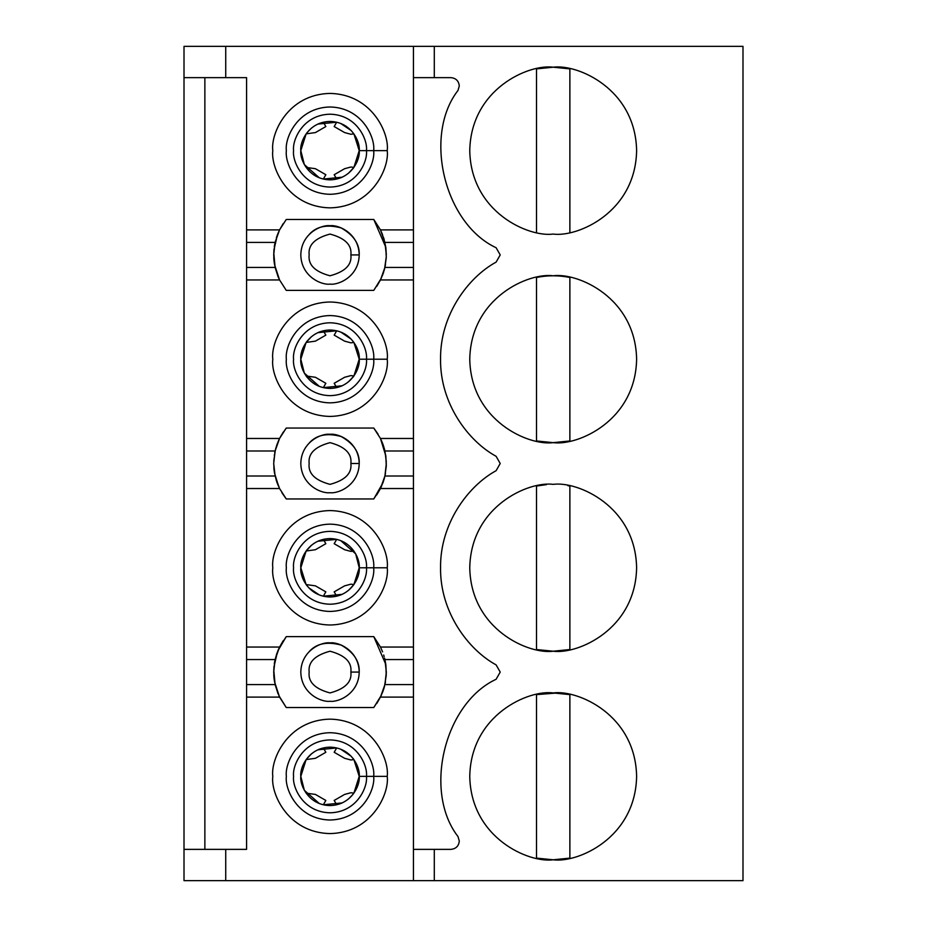<?xml version="1.0" encoding="UTF-8"?>
<svg xmlns="http://www.w3.org/2000/svg" width="927" height="927" viewBox="0 0 927 927"><rect width="100%" height="100%" fill="white"/><g stroke="black" fill="none" stroke-linecap="round" stroke-linejoin="round"><path stroke-width="1.39" d="M500.221 254.925L496.107 247.729L500.221 254.925L496.107 262.121C468.158 277.324 439.977 315.053 440.557 359.212C439.977 403.372 468.158 441.101 496.107 456.304L500.221 463.5L496.107 456.304C468.158 441.101 439.977 403.372 440.557 359.212C439.977 315.053 468.158 277.324 496.107 262.121L500.221 254.925M459.282 85.979C458.761 80.95 455.98 78.169 450.939 77.636C455.98 78.169 458.761 80.95 459.282 85.979L457.996 90.44C423.025 135.585 444.357 223.592 496.107 247.729C444.357 223.592 423.025 135.585 457.996 90.44L459.282 85.979M350.87 134.253L344.612 132.573L334.183 126.559L344.612 132.573L350.87 134.253L353.917 133.87L350.87 134.253M350.87 342.828L344.612 341.148L350.87 342.828L353.917 342.445L350.87 342.828M350.87 167.022L353.917 167.405L350.87 167.022L344.612 168.702L350.87 167.022M350.87 375.597L353.917 375.98L350.87 375.597L344.612 377.277L350.87 375.597M350.87 551.403L344.612 549.723L350.87 551.403L353.917 551.02L350.87 551.403M500.221 672.075L496.107 664.879C468.158 649.676 439.977 611.947 440.557 567.788C439.977 523.628 468.158 485.899 496.107 470.696L500.221 463.5L496.107 470.696C468.158 485.899 439.977 523.628 440.557 567.788C439.977 611.947 468.158 649.676 496.107 664.879L500.221 672.075L496.107 679.271L500.221 672.075M350.87 584.172L353.917 584.555L350.87 584.172L344.612 585.852L334.183 591.866L336.686 596.212L334.183 591.866L344.612 585.852L350.87 584.172M350.87 792.747L353.917 793.13L350.87 792.747L344.612 794.427L350.87 792.747M350.87 759.978L344.612 758.298L350.87 759.978L353.917 759.595L350.87 759.978M459.282 841.021L457.996 836.56C423.025 791.415 444.357 703.408 496.107 679.271C444.357 703.408 423.025 791.415 457.996 836.56L459.282 841.021C458.761 846.05 455.98 848.831 450.939 849.364C455.98 848.831 458.761 846.05 459.282 841.021M380.441 647.011L373.766 636.617L286.258 636.617L277.822 650.916M279.583 697.139L286.258 707.533L373.766 707.533L286.258 707.533L279.56 697.104L246.582 697.104L246.582 849.364L225.725 849.364L225.725 880.65L413.442 880.65L413.442 849.364L450.939 849.364L413.442 849.364L413.442 697.104L380.464 697.104L373.766 707.533L380.765 696.467M380.441 229.861L373.766 219.467L286.258 219.467L373.766 219.467L380.464 229.896L384.914 242.41L413.442 242.41L413.442 229.896L380.464 229.896L413.442 229.896L413.442 77.636L413.442 438.471L380.464 438.471L373.766 428.042L286.258 428.042L279.56 438.471L246.582 438.471L246.582 488.529L279.56 488.529L275.11 476.014L246.582 476.014L275.11 476.014L273.697 463.5L275.11 450.985L246.582 450.985L275.11 450.985L279.56 438.471L275.446 449.549L273.743 461.229M279.583 279.989L286.258 290.383L373.766 290.383L380.765 279.317M281.901 492.77L286.258 498.958L279.56 488.529L286.258 498.958L373.766 498.958L286.258 498.958L279.56 488.529L246.582 488.529L246.582 684.589L275.11 684.589L273.697 672.075L275.11 659.561L246.582 659.561L275.11 659.561L276.988 653.106M323.338 804.787L325.84 800.441L315.412 794.427L325.84 800.441L323.338 804.787L342.144 802.921M353.882 793.176L359.212 776.362L387.219 776.362C389.514 793.095 372.353 832.782 330.012 833.57C287.671 832.782 270.51 793.095 272.805 776.362C270.51 759.63 287.671 719.943 330.012 719.155C372.353 719.943 389.514 759.63 387.219 776.362C389.514 759.63 372.353 719.943 330.012 719.155C287.671 719.943 270.51 759.63 272.805 776.362C270.51 793.095 287.671 832.782 330.012 833.57C372.353 832.782 389.514 793.095 387.219 776.362L359.212 776.362L353.917 759.595M384.485 477.764L384.914 476.014L413.442 476.014L384.914 476.014L380.464 488.529L413.442 488.529L413.442 463.5L413.442 659.561L384.914 659.561L413.442 659.561L413.442 672.075L413.442 647.046L380.464 647.046L382.584 651.878L380.464 647.046L373.766 636.617L385.806 664.416L384.914 659.561L386.327 672.075L384.914 684.589L413.442 684.589L413.442 672.075L413.442 697.104L413.442 684.589L384.914 684.589L380.464 697.104L413.442 697.104L413.442 880.65L184.01 880.65L184.01 77.636L184.01 880.65L225.725 880.65L225.725 849.364L184.01 849.364L246.582 849.364L246.582 684.589L246.582 697.104L279.56 697.104L275.11 684.589L246.582 684.589L246.582 647.046L279.56 647.046L246.582 647.046L246.582 438.471L279.56 438.471L277.822 442.341M384.485 686.339L386.223 675.459L385.852 664.81L386.304 673.79M384.16 656.617L383.685 655.018M283.28 640.638L279.583 647.011L286.258 636.617L373.766 636.617L380.464 647.046L413.442 647.046L413.442 488.529L380.464 488.529L373.766 498.958L380.464 488.529L384.16 478.958M276.698 653.941L276.397 654.856M274.693 661.507L274.438 662.967M277.44 651.878L273.917 667.069L273.801 675.447L275.11 684.589L273.743 669.804M273.836 676.107L274.172 679.34M274.218 679.734L274.392 680.881M274.531 681.762L279.56 697.104L286.258 707.533L278.853 695.621M376.744 703.512L380.441 697.139M380.939 696.131L383.72 689.016M384.033 687.985L384.543 686.131M385.493 681.751L384.925 684.543M330.012 701.275C321.472 702.446 301.205 693.686 300.812 672.075C301.205 650.464 321.472 641.704 330.012 642.874C338.552 641.704 358.819 650.464 359.212 672.075C358.819 693.686 338.552 702.446 330.012 701.275C338.552 702.446 358.819 693.686 359.212 672.075C358.819 650.464 338.552 641.704 330.012 642.874C321.472 641.704 301.205 650.464 300.812 672.075C301.205 693.686 321.472 702.446 330.012 701.275M553.187 859.792C528.784 863.141 470.893 838.112 469.757 776.362C470.893 714.613 528.784 689.584 553.187 692.933C577.591 689.584 635.482 714.613 636.617 776.362C635.482 838.112 577.591 863.141 553.187 859.792L569.873 858.112L569.873 694.613L569.873 858.112L553.187 859.792C577.591 863.141 635.482 838.112 636.617 776.362C635.482 714.613 577.591 689.584 553.187 692.933C528.784 689.584 470.893 714.613 469.757 776.362C470.893 838.112 528.784 863.141 553.187 859.792L536.501 858.112L536.501 694.613L546.432 693.211M350.87 672.075C352.051 662.214 345.099 655.262 330.012 651.217C314.925 655.262 307.973 662.214 309.154 672.075C307.973 681.936 314.925 688.888 330.012 692.933C345.099 688.888 352.051 681.936 350.87 672.075C352.051 681.936 345.099 688.888 330.012 692.933C314.925 688.888 307.973 681.936 309.154 672.075C307.973 662.214 314.925 655.262 330.012 651.217C345.099 655.262 352.051 662.214 350.87 672.075L359.212 672.075L350.87 672.075M553.187 692.933L569.873 694.613M336.686 747.938L334.183 752.284L344.612 758.298L334.183 752.284L336.686 747.938L317.88 749.804M353.882 759.537L352.955 758.298M346.675 752.388L344.288 750.882M325.84 752.284L315.412 758.298L306.107 759.595L315.412 758.298L325.84 752.284L323.338 747.938L325.84 752.284M311.53 753.755L306.153 759.526M293.581 776.362C292.121 787.023 303.048 812.295 330.012 812.794C356.976 812.295 367.903 787.023 366.443 776.362C367.903 765.702 356.976 740.43 330.012 739.931C303.048 740.43 292.121 765.702 293.581 776.362M306.142 759.549L300.812 776.362L304.346 790.302L319.317 803.535M351.24 756.316L340.707 749.19M278.088 650.267L279.56 647.046L278.088 650.267M306.107 584.555L315.412 585.852L325.84 591.866L323.338 596.212L325.84 591.866L315.412 585.852L306.107 584.555L300.812 567.788C299.641 576.327 308.401 596.594 330.012 596.988C351.623 596.594 360.383 576.327 359.212 567.788L355.678 553.848L340.707 540.615M556.86 693.014L536.501 694.613L536.501 858.112M309.363 651.426C316.663 643.408 327.266 641.299 341.182 645.099C353.72 652.249 359.722 661.241 359.212 672.075M313.349 591.762L315.736 593.268M336.686 804.787L334.183 800.441L336.686 804.787M413.442 880.65L434.299 880.65L434.299 849.364L434.299 880.65L413.442 880.65M315.412 794.427L306.107 793.13L315.412 794.427M313.349 800.337L315.736 801.843M384.566 658.124L384.914 659.561L384.566 658.124M344.612 794.427L334.183 800.441L344.612 794.427M274.531 264.612L279.56 279.954L275.11 267.44L246.582 267.44L246.582 77.636L225.725 77.636L225.725 46.35L413.442 46.35L413.442 77.636L413.442 46.35L742.99 46.35L742.99 880.65L434.299 880.65L742.99 880.65L742.99 46.35L434.299 46.35L434.299 77.636L450.939 77.636L434.299 77.636L434.299 46.35L225.725 46.35L225.725 77.636L246.582 77.636L246.582 267.44L275.11 267.44L273.697 254.925L275.11 242.41L246.582 242.41L275.11 242.41L279.56 229.896L246.582 229.896L279.56 229.896L277.822 233.766M204.867 849.364L204.867 77.636L204.867 849.364M300.812 776.362C299.641 784.902 308.401 805.169 330.012 805.563C351.623 805.169 360.383 784.902 359.212 776.362C360.383 767.823 351.623 747.556 330.012 747.162C308.401 747.556 299.641 767.823 300.812 776.362C299.641 767.823 308.401 747.556 330.012 747.162C351.623 747.556 360.383 767.823 359.212 776.362C360.383 784.902 351.623 805.169 330.012 805.563C308.401 805.169 299.641 784.902 300.812 776.362M318.054 749.723L319.398 749.155M352.978 794.393L348.494 798.97M341.97 803.002L340.626 803.57M383.94 688.298L383.766 688.877M383.5 689.7L384.16 687.533M382.839 691.577L382.596 692.249M381.194 695.563L373.766 707.533M275.11 684.589L278.088 693.883M274.299 663.871L274.821 660.881M275.122 659.456L279.56 647.046L286.258 636.617M386.327 672.075L384.914 659.561M382.584 651.878L380.464 647.046M380.464 697.104L383.175 690.661M325.84 383.291L323.338 387.637L325.84 383.291L315.412 377.277L325.84 383.291M336.686 387.637L334.183 383.291L336.686 387.637M330.012 492.7C338.552 493.871 358.819 485.111 359.212 463.5C358.819 441.889 338.552 433.129 330.012 434.299C321.472 433.129 301.205 441.889 300.812 463.5C301.205 485.111 321.472 493.871 330.012 492.7C321.472 493.871 301.205 485.111 300.812 463.5C301.205 441.889 321.472 433.129 330.012 434.299C338.552 433.129 358.819 441.889 359.212 463.5C358.819 485.111 338.552 493.871 330.012 492.7M309.363 442.851C316.663 434.833 327.266 432.724 341.182 436.524C353.72 443.674 359.722 452.666 359.212 463.5L350.87 463.5C352.051 453.639 345.099 446.687 330.012 442.642C314.925 446.687 307.973 453.639 309.154 463.5C307.973 473.361 314.925 480.313 330.012 484.357C345.099 480.313 352.051 473.361 350.87 463.5C352.051 473.361 345.099 480.313 330.012 484.357C314.925 480.313 307.973 473.361 309.154 463.5C307.973 453.639 314.925 446.687 330.012 442.642C345.099 446.687 352.051 453.639 350.87 463.5L359.212 463.5M336.686 539.363L334.183 543.709L344.612 549.723L334.183 543.709L336.686 539.363L317.88 541.229M346.675 543.813L344.288 542.307M325.84 543.709L315.412 549.723L306.107 551.02L315.412 549.723L325.84 543.709L323.338 539.363L325.84 543.709M307.046 549.757L306.153 550.951M293.581 567.788C292.121 578.448 303.048 603.72 330.012 604.219C356.976 603.72 367.903 578.448 366.443 567.788C367.903 557.127 356.976 531.855 330.012 531.356C303.048 531.855 292.121 557.127 293.581 567.788M308.784 587.834L319.317 594.96M323.338 596.212L342.144 594.346M348.494 590.395L353.882 584.601L359.212 567.788C360.383 559.248 351.623 538.981 330.012 538.587C308.401 538.981 299.641 559.248 300.812 567.788C299.641 559.248 308.401 538.981 330.012 538.587C351.623 538.981 360.383 559.248 359.212 567.788C360.383 576.327 351.623 596.594 330.012 596.988C308.401 596.594 299.641 576.327 300.812 567.788L306.142 550.974L311.53 545.18M307.046 585.818L306.153 584.613M341.97 594.427L340.626 594.995M318.054 541.148L319.398 540.58M359.212 567.788L387.219 567.788C389.514 551.055 372.353 511.368 330.012 510.58C287.671 511.368 270.51 551.055 272.805 567.788C270.51 584.52 287.671 624.207 330.012 624.995C372.353 624.207 389.514 584.52 387.219 567.788L359.212 567.788M387.219 567.788C389.514 584.52 372.353 624.207 330.012 624.995C287.671 624.207 270.51 584.52 272.805 567.788C270.51 551.055 287.671 511.368 330.012 510.58C372.353 511.368 389.514 551.055 387.219 567.788M315.412 377.277L306.107 375.98L315.412 377.277M313.349 383.187L315.736 384.693M569.873 486.038L569.873 649.537L569.873 486.038L567.857 485.655M546.304 484.647L536.501 486.038L536.501 649.537L536.501 486.038L546.432 484.636M569.873 649.537L553.187 651.217C577.591 654.566 635.482 629.537 636.617 567.788C635.482 506.038 577.591 481.009 553.187 484.357C528.784 481.009 470.893 506.038 469.757 567.788C470.893 629.537 528.784 654.566 553.187 651.217L536.501 649.537M352.978 377.243L353.871 376.049M344.612 377.277L334.183 383.291L344.612 377.277M386.327 463.5L384.914 476.014L386.258 466.304L385.852 456.235L386.304 465.215M385.493 473.176L384.925 475.968M383.28 481.773L382.921 482.782M382.793 483.118L373.766 498.958M278.853 487.046L274.531 473.187M276.86 482.11L278.088 485.308M276.339 480.534L276.849 482.086M275.11 476.014L273.697 463.5L274.299 471.692L276.327 480.499M274.299 455.296L274.392 454.705M274.693 452.932L274.821 452.306M275.794 448.274L279.56 438.471L286.258 428.042L373.766 428.042L378.123 434.23M279.583 438.436L283.28 432.063M280.672 436.362L286.258 428.042M380.464 438.471L373.766 428.042L380.441 438.436L385.806 455.841L383.697 446.501L380.464 438.471L382.584 443.303L380.464 438.471L413.442 438.471L413.442 450.985L413.442 242.41L384.914 242.41L386.327 254.925L385.852 247.66L386.258 257.729L384.914 267.44L413.442 267.44L384.914 267.44L380.464 279.954L413.442 279.954L380.464 279.954L384.566 268.876L386.304 256.64M386.304 461.808L384.914 450.985L413.442 450.985L384.914 450.985L386.304 461.808M382.584 443.303L383.685 446.443M277.451 443.28L276.988 444.531M276.698 445.366L276.397 446.281M273.836 467.532L274.172 470.765M274.218 471.159L274.392 472.307M376.744 494.937L380.441 488.564M380.464 488.529L380.765 487.892M380.939 487.556L383.72 480.441M384.033 479.41L384.543 477.556M384.16 448.042L384.914 450.985M413.442 463.5L413.442 450.985L413.442 463.5M286.362 567.788C284.612 580.557 297.706 610.847 330.012 611.438C362.318 610.847 375.412 580.557 373.662 567.788C375.412 555.018 362.318 524.728 330.012 524.137C297.706 524.728 284.612 555.018 286.362 567.788M350.87 254.925C352.051 245.064 345.099 238.112 330.012 234.067C314.925 238.112 307.973 245.064 309.154 254.925C307.973 264.786 314.925 271.738 330.012 275.782C345.099 271.738 352.051 264.786 350.87 254.925C352.051 264.786 345.099 271.738 330.012 275.782C314.925 271.738 307.973 264.786 309.154 254.925C307.973 245.064 314.925 238.112 330.012 234.067C345.099 238.112 352.051 245.064 350.87 254.925L359.212 254.925L350.87 254.925M309.363 234.276C316.663 226.258 327.266 224.149 341.182 227.949C353.72 235.099 359.722 244.091 359.212 254.925M330.012 284.125C338.552 285.296 358.819 276.536 359.212 254.925C358.819 233.314 338.552 224.554 330.012 225.725C321.472 224.554 301.205 233.314 300.812 254.925C301.205 276.536 321.472 285.296 330.012 284.125C321.472 285.296 301.205 276.536 300.812 254.925C301.205 233.314 321.472 224.554 330.012 225.725C338.552 224.554 358.819 233.314 359.212 254.925C358.819 276.536 338.552 285.296 330.012 284.125M384.16 239.467L380.464 229.896L373.766 219.467L385.806 247.266L383.685 237.868M283.28 223.488L279.56 229.896L286.258 219.467M275.122 242.306L279.56 229.896L276.964 236.026M276.698 236.791L276.373 237.764M274.693 244.357L274.438 245.817M277.44 234.728L273.917 249.919L273.801 258.297L275.11 267.44L273.743 252.654M273.836 258.957L274.172 262.19M274.218 262.584L274.392 263.731M376.744 286.362L380.441 279.989L373.766 290.383L286.258 290.383L279.56 279.954L286.258 290.383L279.56 279.954L246.582 279.954L279.56 279.954L278.088 276.733L278.853 278.471M380.939 278.981L383.72 271.866M384.033 270.835L384.543 268.981M385.493 264.601L384.925 267.393M246.582 267.44L246.582 438.471L246.582 267.44M334.183 174.716L344.612 168.702L334.183 174.716L336.686 179.062L334.183 174.716M352.978 168.668L353.871 167.474M315.412 168.702L325.84 174.716L315.412 168.702L306.107 167.405L315.412 168.702M323.338 179.062L325.84 174.716L323.338 179.062L342.144 177.196M313.349 174.612L315.736 176.118M293.581 150.637C292.121 161.298 303.048 186.57 330.012 187.069C356.976 186.57 367.903 161.298 366.443 150.637C367.903 139.977 356.976 114.705 330.012 114.206C303.048 114.705 292.121 139.977 293.581 150.637M306.142 133.824L300.812 150.637L304.346 164.577L319.317 177.81M348.494 173.245L353.882 167.451L359.212 150.637L353.917 133.87M351.24 130.591L340.707 123.465M336.686 122.213L334.183 126.559L336.686 122.213L317.88 124.079M359.212 150.637C360.383 142.098 351.623 121.831 330.012 121.437C308.401 121.831 299.641 142.098 300.812 150.637C299.641 159.177 308.401 179.444 330.012 179.838C351.623 179.444 360.383 159.177 359.212 150.637L387.219 150.637C389.514 133.905 372.353 94.218 330.012 93.43C287.671 94.218 270.51 133.905 272.805 150.637C270.51 167.37 287.671 207.057 330.012 207.845C372.353 207.057 389.514 167.37 387.219 150.637L359.212 150.637C360.383 159.177 351.623 179.444 330.012 179.838C308.401 179.444 299.641 159.177 300.812 150.637C299.641 142.098 308.401 121.831 330.012 121.437C351.623 121.831 360.383 142.098 359.212 150.637M307.046 132.607L311.53 128.03M318.054 123.998L319.398 123.43M341.97 177.277L340.626 177.845M387.219 150.637C389.514 167.37 372.353 207.057 330.012 207.845C287.671 207.057 270.51 167.37 272.805 150.637C270.51 133.905 287.671 94.218 330.012 93.43C372.353 94.218 389.514 133.905 387.219 150.637M384.485 269.189L384.16 270.383M383.5 272.55L383.175 273.511M382.839 274.427L382.596 275.099M381.194 278.413L373.766 290.383M275.11 267.44L278.088 276.733M274.299 246.721L274.821 243.731M386.327 254.925L384.914 242.41M382.584 234.728L380.464 229.896M336.686 330.788L334.183 335.134L344.612 341.148L334.183 335.134L336.686 330.788L317.88 332.654M346.675 335.238L344.288 333.732M325.84 335.134L315.412 341.148L306.107 342.445L315.412 341.148L325.84 335.134L323.338 330.788L325.84 335.134M307.046 341.182L306.153 342.376M293.581 359.212C292.121 369.873 303.048 395.145 330.012 395.644C356.976 395.145 367.903 369.873 366.443 359.212C367.903 348.552 356.976 323.28 330.012 322.781C303.048 323.28 292.121 348.552 293.581 359.212M311.53 336.605L306.142 342.399L300.812 359.212L304.346 373.152L319.317 386.385M323.338 387.637L342.144 385.771M348.494 381.82L353.882 376.026L359.212 359.212L353.917 342.445M351.24 339.166L340.707 332.04M300.812 359.212C299.641 367.752 308.401 388.019 330.012 388.413C351.623 388.019 360.383 367.752 359.212 359.212C360.383 350.673 351.623 330.406 330.012 330.012C308.401 330.406 299.641 350.673 300.812 359.212C299.641 350.673 308.401 330.406 330.012 330.012C351.623 330.406 360.383 350.673 359.212 359.212C360.383 367.752 351.623 388.019 330.012 388.413C308.401 388.019 299.641 367.752 300.812 359.212M307.046 377.243L306.153 376.038M341.97 385.852L340.626 386.42M318.054 332.573L319.398 332.005M359.212 359.212L387.219 359.212C389.514 342.48 372.353 302.793 330.012 302.005C287.671 302.793 270.51 342.48 272.805 359.212C270.51 375.945 287.671 415.632 330.012 416.42C372.353 415.632 389.514 375.945 387.219 359.212L359.212 359.212M387.219 359.212C389.514 375.945 372.353 415.632 330.012 416.42C287.671 415.632 270.51 375.945 272.805 359.212C270.51 342.48 287.671 302.793 330.012 302.005C372.353 302.793 389.514 342.48 387.219 359.212M286.362 776.362C284.612 789.132 297.706 819.422 330.012 820.013C362.318 819.422 375.412 789.132 373.662 776.362C375.412 763.593 362.318 733.303 330.012 732.712C297.706 733.303 284.612 763.593 286.362 776.362M286.362 150.637C284.612 163.407 297.706 193.697 330.012 194.288C362.318 193.697 375.412 163.407 373.662 150.637C375.412 137.868 362.318 107.578 330.012 106.987C297.706 107.578 284.612 137.868 286.362 150.637M569.873 440.962L569.873 277.463L569.873 440.962L553.187 442.642C577.591 445.991 635.482 420.962 636.617 359.212C635.482 297.463 577.591 272.434 553.187 275.782C528.784 272.434 470.893 297.463 469.757 359.212C470.893 420.962 528.784 445.991 553.187 442.642L536.501 440.962L536.501 277.463L536.501 440.962M286.362 359.212C284.612 371.982 297.706 402.272 330.012 402.863C362.318 402.272 375.412 371.982 373.662 359.212C375.412 346.443 362.318 316.153 330.012 315.562C297.706 316.153 284.612 346.443 286.362 359.212M553.187 651.217C528.784 654.566 470.893 629.537 469.757 567.788C470.893 506.038 528.784 481.009 553.187 484.357C577.591 481.009 635.482 506.038 636.617 567.788C635.482 629.537 577.591 654.566 553.187 651.217M553.187 442.642C528.784 445.991 470.893 420.962 469.757 359.212C470.893 297.463 528.784 272.434 553.187 275.782C577.591 272.434 635.482 297.463 636.617 359.212C635.482 420.962 577.591 445.991 553.187 442.642M553.187 67.207L536.501 68.888L536.501 232.387L536.501 68.888L553.187 67.207C577.591 63.859 635.482 88.888 636.617 150.637C635.482 212.387 577.591 237.416 553.187 234.067C528.784 237.416 470.893 212.387 469.757 150.637C470.893 88.888 528.784 63.859 553.187 67.207C528.784 63.859 470.893 88.888 469.757 150.637C470.893 212.387 528.784 237.416 553.187 234.067C577.591 237.416 635.482 212.387 636.617 150.637C635.482 88.888 577.591 63.859 553.187 67.207L569.873 68.888L569.873 232.387L569.873 68.888M325.84 126.559L315.412 132.573L306.107 133.87L315.412 132.573L325.84 126.559L323.338 122.213L325.84 126.559M184.01 77.636L184.01 46.35L184.01 77.636L225.725 77.636L184.01 77.636M413.442 77.636L434.299 77.636L413.442 77.636M225.725 46.35L184.01 46.35L225.725 46.35M569.873 277.463C558.749 275.226 547.625 275.226 536.501 277.463M346.675 126.663L344.288 125.157"/></g></svg>
